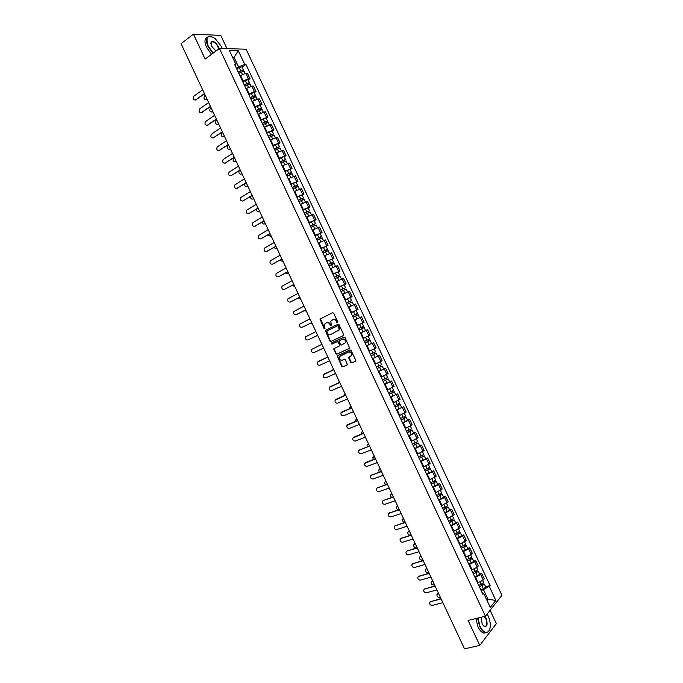 <?xml version="1.0" encoding="UTF-8"?>
<svg xmlns="http://www.w3.org/2000/svg" width="683" height="683" viewBox="0 0 683 683"><rect width="100%" height="100%" fill="white"/><g stroke="black" fill="none" stroke-linecap="round" stroke-linejoin="round"><path stroke-width="1.02" d="M337.556 322.794L337.769 321.983L333.654 313.198L332.578 312.712L319.968 319.029L324.041 328.591L324.988 328.736L324.476 324.237L326.44 322.837C327.84 322.35 328.975 322.871 329.863 324.399L330.393 325.535L331.349 325.671L330.828 321.172L332.817 319.738C334.235 319.251 335.379 319.772 336.267 321.309L337.556 322.794M350.729 362.383L351.813 362.895L355.348 361.316L355.664 360.172L351.096 350.422L350.003 349.918L337.223 355.928L341.748 366.412L342.823 366.916L347.365 364.713L345.41 359.753L344.334 359.241L342.243 360.189C339.912 360.325 338.947 359.138 339.34 356.628L348.398 352.052C350.738 351.89 351.719 353.077 351.344 355.604L348.765 357.405L350.729 362.383L352.257 362.664L355.51 361.205M485.425 616.194L468.094 620.437L479.782 645.392L464.525 648.85L181.055 43.669L193.46 34.15L205.131 59.08L219.465 48.467L485.425 616.194L501.945 595.32L246.102 49.193L219.465 48.467M343.318 335.626L343.626 334.474L339.058 324.724L337.974 324.237L325.313 330.452L329.829 340.962L330.896 341.466L343.318 335.626M345.077 337.573L349.653 348.151L336.864 354.187L335.788 353.692L333.85 348.723L339.178 346.093L339.485 344.949L338.196 342.2L337.12 341.696L331.904 344.138L331.153 343.199L343.993 337.078L345.077 337.573M226.995 48.672L220.78 35.405L193.46 34.15M479.782 645.392L496.345 623.647L490.087 610.295M242.516 81.226L248.399 78.724L245.854 73.294L239.964 75.779M245.854 73.294L247.434 73.277L249.969 78.699L248.194 79.945M248.399 78.724L249.969 78.699M254.187 92.743L255.98 91.522L253.436 86.092L251.873 86.135L245.991 88.645M248.544 94.083L254.417 91.573L255.98 91.522M260.189 105.549L261.982 104.337L259.438 98.915L257.892 98.984L252.018 101.502M254.563 106.941L260.436 104.422L261.982 104.337M266.182 118.347L267.984 117.152L265.448 111.73L258.037 114.36M260.59 119.798L267.984 117.152M272.184 131.145L273.994 129.975L271.45 124.554L264.065 127.217M266.609 132.664L273.994 129.975M278.177 143.951L279.996 142.79L277.452 137.368L270.084 140.083M272.637 145.522L279.996 142.79M284.179 156.749L285.998 155.613L283.462 150.192L276.111 152.941M278.664 158.379L285.998 155.613M290.173 169.555L292.008 168.428L289.464 163.006L282.139 165.798M284.683 171.245L292.008 168.428M296.166 182.352L298.01 181.251L295.474 175.83L288.158 178.664M290.71 184.103L298.01 181.251M302.168 195.159L304.02 194.074L301.476 188.645L294.185 191.522M296.738 196.96L304.02 194.074M308.17 207.965L310.022 206.889L307.487 201.468L300.213 204.388M302.765 209.826L310.022 206.889M314.163 220.763L316.033 219.713L313.488 214.291L306.24 217.245M308.784 222.692L316.033 219.713M320.165 233.569L322.034 232.536L319.499 227.106L312.259 230.111M314.812 235.55L322.034 232.536M326.158 246.375L328.045 245.359L325.501 239.929L318.287 242.969M320.839 248.416L328.045 245.359M332.16 259.181L334.055 258.183L331.511 252.753L324.314 255.835M326.867 261.273L334.055 258.183M338.153 271.988L340.057 270.997L337.513 265.576L330.341 268.701M332.886 274.139L340.057 270.997M338.973 287.125L346.068 283.821L343.523 278.399L336.369 281.558M338.913 287.005L346.068 283.821M344.992 299.965L352.069 296.644L349.534 291.223L342.396 294.424M344.941 299.871L352.069 296.644M355.997 310.475L358.08 309.467L355.536 304.046L348.415 307.29M350.968 312.737L358.08 309.467M357.013 325.637L364.09 322.291L361.546 316.869L354.443 320.156L358.524 318.235M356.996 325.595L364.09 322.291M361.042 332.758L367.556 329.693L361.042 332.758L363.595 338.196L368.803 335.746L370.092 335.114L367.556 329.693M366.745 336.728L363.595 338.196M371.373 343.515L366.498 345.888M369.093 351.31L376.102 347.946L373.558 342.516M372.483 358.652L379.569 355.339L372.525 358.754M375.078 364.193L382.113 360.769L379.569 355.339M378.493 371.501L385.579 368.163L378.553 371.62M381.105 377.059L388.115 373.592L385.579 368.163M384.512 384.341L391.59 380.994L384.58 384.486M387.133 389.925L394.125 386.416L391.59 380.994M395.611 394.637L390.608 397.352M393.16 402.799L400.136 399.248L397.591 393.818M401.613 407.444L396.635 410.218M399.188 415.665L406.146 412.071L403.602 406.641M407.614 420.25L409.612 419.473L408.417 420.293L402.663 423.084M405.215 428.531L412.156 424.894L409.612 419.473M413.616 433.056L415.623 432.296L414.436 433.15L408.69 435.95M411.243 441.397L418.158 437.726L415.623 432.296M419.618 445.871L421.633 445.12L420.463 446.008L414.718 448.825M417.27 454.263L424.169 450.549L421.633 445.12M425.62 458.677L427.635 457.952L426.482 458.865L420.754 461.691M423.298 467.138L430.179 463.381L427.635 457.952M431.622 471.492L433.645 470.783L432.51 471.722L426.781 474.557M429.325 480.004L436.189 476.205L433.645 470.783M437.624 484.298L439.656 483.607L438.529 484.58L432.809 487.431M435.361 492.87L442.2 489.037L439.656 483.607M443.626 497.113L445.666 496.439L444.556 497.446L438.836 500.298M441.389 505.744L448.21 501.86L445.666 496.439M449.627 509.928L451.676 509.262L450.575 510.303L444.864 513.172M447.416 518.61L454.221 514.692L451.676 509.262M455.629 522.734L457.687 522.094L456.603 523.161L450.891 526.038M453.444 531.485L460.231 527.524L457.687 522.094M461.631 535.549L463.697 534.926L462.63 536.018L456.927 538.913M459.471 544.36L466.241 540.355L463.697 534.926M467.633 548.364L469.708 547.757L468.649 548.884L462.954 551.779M465.507 557.226L471.202 554.323L472.252 553.179L469.708 547.757M473.635 561.17L475.718 560.581L474.676 561.742L468.982 564.653M471.535 570.1L477.221 567.18L478.262 566.011L475.718 560.581M479.637 573.985L481.728 573.413L480.704 574.599L475.009 577.528M477.562 582.966L483.248 580.046L484.273 578.842L481.728 573.413M236.489 68.368L238.555 66.891L234.107 57.398L232.596 57.372M232.988 58.209L234.107 57.398L238.256 50.602L244.745 64.45L238.555 66.891M235.464 66.166L235.891 64.415L229.326 50.38L238.256 50.602M486.996 600.434L487.952 599.256L483.496 589.753L490.112 585.621L245.965 64.458L244.745 64.45M489.335 586.56L495.832 600.425L490.266 607.409L483.692 593.365L482.07 592.588M235.891 64.415L234.636 64.407L482.89 594.33L483.692 593.365M486.612 599.597L487.952 599.256L495.832 600.425M483.496 589.753L481.045 590.394M242.2 67.147L245.965 64.458M485.639 586.799L490.112 585.621M337.744 322.632L336.728 321.112C335.84 319.576 334.696 319.055 333.278 319.542L332.997 319.67M326.611 322.76L326.901 322.632C328.301 322.154 329.445 322.675 330.324 324.203L331.323 325.714M332.766 312.652L320.438 318.833L324.971 328.771M338.111 324.186L325.774 330.248L330.29 340.749L331.315 341.269M338.512 326.098L337.752 325.757L326.892 330.956L327.242 332.945C328.113 334.465 329.257 334.994 330.657 334.525L339.084 330.026L338.512 326.098L338.964 325.893L337.752 325.757M338.964 325.893L339.536 329.821L330.657 334.525M349.448 348.407L336.864 354.187M334.533 348.245L334.311 349.337L336.249 353.461L337.317 353.965M339.178 346.093L339.938 344.736L338.648 341.978L337.573 341.483L331.904 344.138M344.001 337.069L331.827 342.781L332.356 343.925M344.428 343.66L345.282 342.823C345.683 340.271 344.71 339.084 342.362 339.246L339.152 340.902L340.45 344.497L341.526 345L345.726 342.601C346.136 340.057 345.163 338.87 342.815 339.033L342.362 339.246M339.468 340.604L342.815 339.033M349.389 356.953L349.226 358.003L351.173 362.152M350.601 356.398L351.788 355.373C352.163 352.855 351.182 351.668 348.851 351.83L348.398 352.052M340.535 355.63L348.851 351.83M337.863 355.467L337.684 356.535L342.2 366.173L343.276 366.686L347.203 364.927M238.794 73.269L244.096 71.194M238.282 72.193L242.363 70.281L242.286 71.348M205.25 95.33L204.507 95.868C203.44 98.369 204.046 99.564 206.334 99.453L206.966 99.001M238.136 71.877L243.43 69.768L242.866 71.152M236.745 68.915L239.161 67.497L242.055 66.84M207.128 99.342L205.967 99.633M241.782 70.272L242.687 70.75M204.601 93.947L195.184 100.119M202.68 89.84L193.682 96.294C192.615 98.839 193.238 100.051 195.543 99.931L204.43 93.588M244.804 86.109L250.098 84.009M244.292 85.008L248.373 83.104L248.305 84.188M211.081 107.777L210.296 108.341C209.271 110.825 209.894 112.012 212.157 111.892L212.797 111.449M244.147 84.709L249.432 82.583L248.885 83.992M242.764 81.747L248.057 79.655M212.951 111.773L211.824 112.063M247.792 83.104L248.68 83.548M250.815 98.941L256.091 96.807L257.167 99.086M250.294 97.831L254.375 95.919L254.324 97.037M216.912 120.225L216.093 120.806C215.102 123.282 215.734 124.46 217.988 124.34L218.628 123.896M250.157 97.541L255.433 95.407L254.904 96.832M248.774 94.578L254.059 92.47M218.773 124.204L217.681 124.494M253.803 95.936L254.674 96.337M210.552 106.65L201.126 112.738M208.631 102.561L199.564 108.956C198.54 111.483 199.163 112.686 201.451 112.567L210.39 106.309M216.502 119.354L207.069 125.356M214.59 115.282L205.446 121.617C204.456 124.127 205.096 125.322 207.367 125.194L216.349 119.03M222.257 48.544L221.446 46.538L215.094 38.47C207.649 34.423 205.37 36.984 208.247 46.137L213.258 53.061M212.951 53.291L207.888 46.273C205.37 39.99 206.053 36.634 209.92 36.208L211.884 36.66M216.007 51.029L211.593 46.239L211.047 42.235C213.011 40.476 215.393 41.876 218.193 46.435L218.919 48.877M218.551 49.142L217.843 46.572C216.323 43.712 214.547 42.09 212.515 41.714L211.047 42.577L210.851 43.669M211.559 54.324L206.497 47.315C204.294 42.09 204.507 38.803 207.128 37.445M211.44 42.047L211.875 42.192M477.929 618.03L480.038 626.354C482.761 631.562 485.468 633.389 488.183 631.852C491.026 628.445 491.034 623.152 488.208 615.981L487.15 614.017M488.183 631.852L485.22 632.637C483.163 631.903 481.327 629.871 479.705 626.542L477.545 618.124M484.734 616.365L486.194 618.533C488.012 625.321 487.03 627.668 483.257 625.56L482.113 623.724L481.267 617.21M483.615 625.944L484.546 626.482C487.056 626.174 487.5 623.588 485.869 618.721L484.281 616.476M486.031 632.791L483.53 633.03C481.472 632.304 479.637 630.272 478.023 626.943L475.872 618.533M256.825 111.773L262.11 109.647M256.296 110.646L260.377 108.742L260.343 109.886M222.743 132.673L221.89 133.279C220.942 135.738 221.582 136.907 223.819 136.779L224.459 136.344M256.176 110.373L261.444 108.221L260.915 109.673M254.785 107.41L260.052 105.267L261.444 108.221M224.596 136.643L223.537 136.924M259.813 108.759L260.667 109.135M262.844 124.605L268.112 122.462M262.306 123.469L266.387 121.557L266.353 122.727M228.574 145.129L227.687 145.752C226.773 148.194 227.422 149.346 229.65 149.218L230.291 148.8M262.187 123.213L267.446 121.045L266.66 121.924L266.933 122.522M260.795 120.251L266.071 118.108M230.419 149.073L229.394 149.355M265.824 121.591L266.66 121.924M268.854 137.445L274.105 135.26L275.232 137.667M268.308 136.284L272.389 134.372L272.372 135.576M234.406 157.577L233.484 158.225C232.604 160.65 233.27 161.794 235.473 161.666L236.122 161.248M268.197 136.045L273.456 133.868L272.654 134.722L272.952 135.362M266.814 133.083L272.073 130.923M236.25 161.504L235.251 161.786M271.834 134.423L272.654 134.722M222.453 132.058L213.011 137.975M220.549 128.003L211.337 134.278C210.381 136.771 211.03 137.949 213.284 137.829L222.308 131.751M228.404 144.753L218.953 150.584M226.508 140.724L217.22 146.93C216.306 149.415 216.963 150.584 219.2 150.456L228.267 144.472M234.354 157.457L224.903 163.203M232.468 153.444L223.102 159.591C222.223 162.05 222.897 163.22 225.117 163.092L234.226 157.192M274.865 150.277L280.115 148.083L281.259 150.525M274.318 149.107L278.399 147.195L278.391 148.424M239.101 170.929C238.546 173.286 239.281 174.344 241.304 174.105L241.108 174.208M274.207 148.877L279.458 146.683L278.647 147.511L278.971 148.211M272.824 145.914L278.075 143.729L279.458 146.683M277.844 147.255L278.647 147.511M240.305 170.161L230.854 175.821M238.427 166.165L228.993 172.253C228.148 174.694 228.831 175.855 231.042 175.719L240.185 169.913M280.875 163.117L286.126 160.915M280.32 161.922L284.401 160.018L284.41 161.273M244.71 183.829C244.574 185.998 245.376 186.911 247.135 186.553L246.973 186.638M280.226 161.717L285.468 159.506L284.64 160.309L284.982 161.051M278.835 158.755L284.085 156.561M283.855 160.087L284.64 160.309M246.256 182.865L236.796 188.44M244.386 178.886L234.875 184.914C234.073 187.338 234.764 188.482 236.958 188.354L246.145 182.634M286.894 175.949L292.136 173.738M286.331 174.746L290.403 172.833L290.429 174.122M250.448 196.644C250.567 198.616 251.404 199.402 252.958 199.001L252.83 199.069M286.237 174.549L291.47 172.321L290.634 173.106L291.001 173.9M284.845 171.587L290.087 169.367L291.47 172.321M289.865 172.919L290.634 173.106M252.206 195.577L242.747 201.058M250.345 191.607L240.766 197.575C239.998 199.982 240.698 201.118 242.875 200.99L252.104 195.355M292.905 188.79L298.13 186.544L299.333 189.114M292.333 187.56L296.413 185.656L296.448 186.963M256.245 209.416C256.543 211.192 257.389 211.867 258.789 211.44L259.455 211.047M292.247 187.39L297.481 185.144L296.627 185.896L297.02 186.741M290.864 184.427L296.089 182.19L297.481 185.144M259.54 211.235L258.695 211.499M295.876 185.75L296.627 185.896M258.157 208.281L248.697 213.668M256.304 204.328L246.648 210.236C245.914 212.618 246.631 213.753 248.791 213.617L258.063 208.084M298.915 201.622L304.14 199.376M298.334 200.384L302.415 198.48L302.467 199.812M262.093 222.163C262.511 223.734 263.356 224.314 264.62 223.887L265.286 223.503M298.266 200.221L303.483 197.968L302.62 198.693L303.039 199.59M296.874 197.259L302.099 195.022M265.363 223.674L264.552 223.922M301.895 198.582L302.62 198.693M264.108 220.985L254.648 226.286M262.263 217.049L252.539 222.897C251.839 225.262 252.565 226.38 254.708 226.252L264.022 220.805M304.934 214.462L310.15 212.2M304.345 213.207L308.426 211.295L308.007 211.636L308.485 212.661M267.967 234.884L270.451 236.335L271.117 235.951M304.276 213.062L309.493 210.791L308.614 211.491L309.058 212.43M302.893 210.099L308.101 207.828L309.493 210.791M271.194 236.105L270.417 236.352M307.905 211.414L308.614 211.491M270.058 233.688L260.599 238.905M268.223 229.778L258.43 235.558C257.764 237.906 258.498 239.016 260.624 238.888L269.981 233.526M310.944 227.302L316.152 225.006L317.407 227.695M310.355 226.03L314.428 224.118L314.009 224.442L314.504 225.51M273.874 247.588L276.282 248.783L276.948 248.407M310.287 225.902L315.495 223.614L314.607 224.289L315.076 225.279M308.904 222.94L314.112 220.652L315.495 223.614M313.915 224.246L314.607 224.289M276.009 246.392L266.558 251.515L275.941 246.247M274.182 242.499L264.321 248.219C263.689 250.55 264.432 251.643 266.541 251.523L267.181 251.344M316.963 240.134L322.163 237.838M316.357 238.854L320.438 236.941L320.003 237.249L320.523 238.367M279.817 260.283L282.113 261.222L282.788 260.855M316.306 238.734L321.505 236.438L320.6 237.078L321.095 238.128M314.914 235.772L320.122 233.484M282.839 260.974L282.181 261.205M319.926 237.078L320.6 237.078M281.959 259.096L272.551 264.125M280.15 255.22L270.22 260.88C269.614 263.186 270.366 264.278 272.457 264.159L281.9 258.977M322.974 252.975L328.164 250.652L329.462 253.427M322.367 251.668L326.448 249.765L326.004 250.063L326.551 251.216M285.776 272.952L287.936 273.67L288.619 273.311M322.316 251.575L327.507 249.261L326.602 249.876L327.114 250.968M320.933 248.612L326.124 246.298L327.507 249.261M288.661 273.413L288.089 273.618M325.936 249.91L326.602 249.876M287.91 271.808L278.544 276.735M286.109 267.949L276.111 273.541C275.539 275.83 276.299 276.914 278.382 276.794L287.859 271.697M328.993 265.815L334.175 263.476L335.49 266.285M328.369 264.492L332.45 262.588L332.006 262.87L332.57 264.065M291.778 285.614L294.45 285.759M328.335 264.415L333.517 262.084L332.595 262.673L333.133 263.817M326.944 261.452L332.134 259.122L333.517 262.084M294.493 285.844L293.989 286.04M331.947 262.75L332.595 262.673M293.869 284.512L284.538 289.344M292.068 280.67L282.002 286.203C281.464 288.465 282.224 289.541 284.299 289.43L293.827 284.427M335.003 278.655L340.177 276.299L341.517 279.151M334.38 277.315L338.461 275.411L338.008 275.684L338.589 276.914M297.805 298.249L300.281 298.215M334.346 277.255L339.528 274.908L338.589 275.471L339.144 276.666M332.962 274.293L338.136 271.945L339.528 274.908M337.965 275.582L338.589 275.471M299.82 297.216L290.523 301.946M298.027 293.4L287.902 298.864C287.389 301.109 288.158 302.176 290.215 302.065L299.786 297.148M341.022 291.487L346.187 289.122L347.545 292.017M340.382 290.138L344.463 288.235L344.01 288.491L344.608 289.763M303.875 310.876L306.121 310.671M340.365 290.096L345.53 287.731L344.582 288.269L345.163 289.515M344.147 284.768L345.53 287.731M343.976 288.414L344.582 288.269M305.771 309.928L296.516 314.547M303.986 306.121L293.792 311.525C293.314 313.753 294.091 314.803 296.132 314.701L305.745 309.877M347.032 304.328L352.197 301.954M346.392 302.962L350.473 301.058L350.012 301.305L350.627 302.62M310.005 323.477L311.952 323.119M346.375 302.928L351.54 300.554L350.575 301.066L351.182 302.364M350.157 297.592L351.54 300.554M349.986 301.254L350.575 301.066M311.721 322.632L302.509 327.14M309.945 318.85L299.692 324.186C299.239 326.389 300.025 327.439 302.048 327.336L311.704 322.598M353.051 317.168L358.208 314.778L359.463 317.8M354.434 320.131L359.591 317.732M352.402 315.785L356.483 313.881L356.014 314.112L356.646 315.469M316.246 336.027L317.783 335.575M352.394 315.768L357.55 313.377L356.577 313.864L357.2 315.213M351.002 312.805L356.159 310.415L357.55 313.377M355.997 314.086L356.577 313.864M317.672 335.344L308.503 339.733M315.913 331.571L305.591 336.839C305.164 339.033 305.958 340.074 307.973 339.972L317.663 335.327M359.062 330.009L364.21 327.601L365.601 330.555L360.453 332.971M357.021 325.646L359.54 324.459L360.931 327.43L358.404 328.608L362.485 326.705L362.016 326.926L362.673 328.318M360.931 327.43L363.552 326.201L362.571 326.67L363.228 328.062M359.54 324.459L362.169 323.238L363.552 326.201M362.016 326.926L362.571 326.67M321.872 344.3L311.491 349.5C311.089 351.668 311.892 352.701 313.89 352.607L323.631 348.057M365.072 342.832L370.22 340.424L371.603 343.378L366.464 345.811M365.081 342.849L370.22 340.424M368.035 339.775L368.683 341.159M327.729 356.816L326.431 357.653M364.423 341.449L369.563 339.024L368.18 336.07L367.744 336.258M363.032 338.486L368.18 336.07M368.589 339.511L369.221 340.86M318.594 361.256L327.823 357.013M327.831 357.03L317.39 362.161C317.014 364.304 317.817 365.337 319.806 365.243L329.59 360.778M376.231 353.248L371.091 355.689L376.231 353.248L377.614 356.21M374.053 352.624L374.694 353.99M333.569 369.272L332.066 370.485M370.434 354.289L375.573 351.847M372.568 349.705L373.012 349.491M374.608 352.36L375.215 353.657M324.434 373.925L333.782 369.725M333.791 369.751L323.29 374.822C322.939 376.948 323.751 377.964 325.731 377.878L335.549 373.507M377.084 368.487L382.232 366.079L383.624 369.033M377.11 368.53L382.232 366.079M380.072 365.482L380.713 366.831M339.4 381.72L337.812 383.274M376.453 367.13L381.584 364.679L380.226 361.785M380.627 365.209L381.216 366.464M330.273 386.587L339.733 382.429M339.758 382.48L329.189 387.474C328.865 389.583 329.684 390.599 331.648 390.522L341.517 386.236M383.095 381.31L388.243 378.903L389.634 381.865M383.129 381.379L388.243 378.903M386.1 378.331L386.723 379.671M345.231 394.176L343.617 396.02M382.471 379.979L387.594 377.503L386.254 374.651M386.646 378.058L387.21 379.261M336.121 399.256L345.683 395.141M345.718 395.209L335.088 400.136C334.79 402.227 335.618 403.235 337.564 403.158L347.476 398.966M389.105 394.134L394.253 391.726L395.636 394.68L390.531 397.182M389.139 394.219L394.253 391.726M392.119 391.188L392.734 392.503M351.071 406.633L349.619 407.649L349.465 408.75M388.482 392.819L393.596 390.334L392.281 387.517M350.575 406.803L351.028 406.556M392.665 390.907L393.203 392.059M341.97 411.934L351.643 407.853M351.677 407.939L340.996 412.788C340.715 414.863 341.543 415.862 343.489 415.793L353.435 411.687M395.115 406.966L400.264 404.558L401.647 407.512L396.541 410.022M395.158 407.059L400.264 404.558M398.138 404.037L398.752 405.343M356.902 419.089L355.433 420.113L355.348 421.471M394.501 405.659L399.606 403.158L398.309 400.383M356.338 419.294L356.859 418.995M398.684 403.764L399.205 404.865M347.818 424.613L357.593 420.566M357.644 420.668L346.896 425.449C346.64 427.507 347.476 428.497 349.406 428.437L359.403 424.416M401.117 419.789L406.274 417.381L407.657 420.344L402.56 422.862M401.177 419.9L406.274 417.381M404.165 416.895L404.763 418.184M362.741 431.554L361.247 432.587L361.264 434.175M400.52 418.5L405.617 415.981L404.336 413.249M362.101 431.784L362.682 431.434M404.712 416.613L405.198 417.663M353.666 437.291L363.544 433.27M363.604 433.398L352.804 438.102C352.565 440.142 353.41 441.133 355.331 441.073L365.362 437.146M407.128 432.621L412.284 430.213L413.667 433.167L408.579 435.711M407.188 432.749L412.284 430.213M410.184 429.752L410.782 431.016M368.572 444.01L367.07 445.051L367.215 446.861M406.53 431.349L411.627 428.813L410.363 426.115M367.864 444.274L368.513 443.873M410.731 429.462L411.2 430.469M369.563 446.127L359.506 449.986L369.503 445.982M360.052 449.61L358.703 450.763C358.49 452.778 359.335 453.76 361.247 453.708L371.321 449.875M413.138 445.444L418.295 443.036L419.678 445.999L414.598 448.552M413.206 445.589L418.295 443.036M416.203 442.601L416.792 443.856M374.412 456.466L372.884 457.516L373.191 459.539M412.549 444.189L417.629 441.628M373.661 456.748L374.335 456.312M416.75 442.319L417.193 443.267M365.396 462.63L375.454 458.694M375.53 458.856L364.611 463.415C364.415 465.422 365.268 466.395 367.172 466.352L377.289 462.604M419.149 458.276L424.297 455.868L425.68 458.814M419.225 458.43L424.297 455.868M420.608 461.392L425.688 458.831M422.231 455.459L422.811 456.696M380.243 468.922L378.706 469.989L379.202 472.209M418.568 457.029L423.648 454.468L422.418 451.856M379.458 469.212L380.166 468.751M422.768 455.168L423.195 456.073M371.287 475.291L381.404 471.407M381.49 471.586L371.347 475.266L370.519 476.077C370.34 478.057 371.202 479.031 373.089 478.988L383.248 475.334M425.159 471.099L430.307 468.7L431.699 471.654L426.627 474.241M425.236 471.279L430.307 468.7M428.25 468.316L428.822 469.537M386.083 481.378L384.52 482.454L385.246 484.862M424.587 469.878L429.658 467.3L428.446 464.722M385.255 481.677L385.989 481.191M428.787 468.026L429.189 468.871M377.17 487.944L387.363 484.119M387.457 484.315L377.264 487.901L376.427 488.729C376.265 490.693 377.127 491.666 379.014 491.632L389.216 488.063M431.169 483.931L436.317 481.524L437.701 484.469M431.255 484.119L436.317 481.524M432.646 487.081L437.709 484.486M434.277 481.174L434.84 482.377M391.914 493.835L390.343 494.919L391.342 497.506M430.597 482.719L435.669 480.123L434.482 477.596M391.052 494.142L391.82 493.638M434.815 480.875L435.191 481.677M383.061 500.596L393.314 496.831M393.417 497.045L383.189 500.545L382.335 501.382C382.19 503.337 383.061 504.293 384.93 504.276L395.175 500.801M437.18 496.754L442.328 494.355L443.711 497.301M437.274 496.968L442.328 494.355M438.665 499.93L443.719 497.318M440.296 494.031L440.851 495.218M397.754 506.299L396.157 507.384L397.506 510.133M436.616 495.568L441.679 492.955L440.509 490.462M396.857 506.607L397.651 506.077M440.834 493.732L441.184 494.483M388.943 513.249L399.273 509.544M399.384 509.774L389.105 513.189L388.243 514.034C388.115 515.972 388.986 516.929 390.855 516.911L401.143 513.531M443.19 509.586L448.338 507.187L449.721 510.124M443.293 509.808L448.338 507.187M444.684 512.771L449.73 510.141M446.323 506.888L446.87 508.058M403.585 518.756L401.98 519.848L403.807 522.717M442.635 508.408L447.681 505.77M402.654 519.08L403.474 518.517M446.853 506.581L447.186 507.281M394.834 525.91L405.224 522.256M405.343 522.504L395.03 525.825L394.151 526.695C394.04 528.608 394.919 529.564 396.772 529.556L407.102 526.26M449.201 522.418L454.349 520.011L455.74 522.973L450.695 525.62M449.312 522.657L454.349 520.011M452.342 519.746L452.889 520.898M409.424 531.212L407.802 532.313C407.708 534.191 408.579 535.13 410.406 535.122L411.149 534.891M448.654 521.257L453.7 518.619L452.564 516.203M408.46 531.545L409.305 530.964M452.88 519.439L453.179 520.087M400.725 538.563L411.183 534.968M411.311 535.233L400.947 538.469L400.059 539.348C399.965 541.252 400.844 542.2 402.697 542.2L413.07 538.989M455.211 535.25L458.122 534.132L459.181 532.894L460.359 532.842L461.742 535.788M455.33 535.498L460.359 532.842M456.714 538.469L461.751 535.805M458.37 532.603L458.899 533.739M415.264 543.677L413.625 544.786C413.548 546.648 414.419 547.578 416.237 547.578L416.98 547.348M454.673 534.097L459.702 531.425M414.257 544.01L415.136 543.403M458.899 532.288L459.181 532.894M406.616 551.215L417.134 547.681M417.27 547.971L406.872 551.113L405.967 552.001C405.89 553.887 406.778 554.835 408.613 554.844L419.029 551.719M461.221 548.073L464.141 546.972L465.174 545.7L466.369 545.674L467.753 548.611L462.733 551.309M461.341 548.347L466.369 545.674M464.389 545.461L464.918 546.579M421.095 556.133L419.447 557.251C419.379 559.095 420.258 560.026 422.068 560.026L422.82 559.812M460.692 546.946L465.721 544.274L464.628 541.943M420.062 556.474L420.959 555.842M464.918 545.145L465.174 545.7M412.506 563.876L423.093 560.401M423.238 560.7L412.788 563.757L411.875 564.653C411.815 566.523 412.703 567.471 414.538 567.479L424.997 564.457M467.232 560.905L470.152 559.812L471.176 558.498L472.38 558.506L473.763 561.443M467.36 561.195L472.38 558.506M468.751 564.158L473.771 561.469M470.416 558.318L470.929 559.42M426.935 568.597L425.27 569.707C425.219 571.543 426.098 572.465 427.908 572.482L428.651 572.269M466.711 559.795L471.714 557.089M425.868 568.948L426.79 568.29M470.946 558.002L471.176 558.498M418.397 576.529L429.052 573.114M429.197 573.43L418.713 576.401L417.791 577.306C417.74 579.167 418.636 580.106 420.463 580.123L430.956 577.186M473.242 573.737L476.171 572.661L477.323 571.825L476.734 571.808L477.178 571.304L478.399 571.338L479.773 574.275M473.379 574.044L478.399 571.338M474.77 577.007L479.782 574.301M476.435 571.176L476.947 572.269M432.766 581.054L431.093 582.172C431.058 583.999 431.938 584.913 433.739 584.938L434.49 584.733M472.721 572.644L477.724 569.912M431.673 581.412L432.621 580.729M476.965 570.86L477.178 571.304M424.297 589.181L435.003 585.826M435.165 586.168L424.638 589.036L423.699 589.958C423.665 591.802 424.561 592.742 426.38 592.767L436.924 589.924M479.253 586.569L482.189 585.502L483.333 584.657L482.736 584.631L483.171 584.11L484.409 584.17L485.784 587.107L483.419 588.9L480.789 589.856M479.398 586.885L484.409 584.17M482.463 584.033L482.966 585.109M438.606 593.518L436.915 594.637C436.889 596.447 437.777 597.36 439.57 597.394L440.33 597.19M478.74 585.485L483.743 582.744M437.479 593.877L438.443 593.177M430.188 601.843L440.962 598.539M441.124 598.897L430.555 601.68L429.616 602.611C429.59 604.438 430.495 605.377 432.305 605.411L442.883 602.654M477.221 567.18L474.676 561.742M471.202 554.323L468.649 548.884M465.174 541.465L462.63 536.018M459.147 528.599L456.603 523.161M453.128 515.742L450.575 510.303M447.1 502.884L444.556 497.446M441.081 490.027L438.529 484.58M435.054 477.169L432.51 471.722M429.035 464.312L426.482 458.865M423.008 451.446L420.463 446.008M416.989 438.588L414.436 433.15M410.961 425.74L408.417 420.293M404.942 412.882L402.389 407.444M398.915 400.025L396.371 394.586M392.896 387.167L390.343 381.729M386.868 374.31L384.324 368.871M380.849 361.452L378.297 356.014M374.83 348.603L372.278 343.165M368.803 335.746L366.259 330.307M362.784 322.888L360.231 317.45M356.765 310.039L354.212 304.601M350.738 297.182L348.193 291.743M344.719 284.333L342.174 278.895M338.7 271.475L336.147 266.037M332.672 258.626L330.128 253.188M326.653 245.778L324.109 240.339M320.634 232.92L318.09 227.482M314.615 220.071L312.071 214.633M308.596 207.222L306.044 201.784M302.578 194.365L300.025 188.935M296.55 181.516L294.006 176.077M290.531 168.667L287.987 163.228M284.512 155.818L281.968 150.38M278.493 142.969L275.949 137.531M272.474 130.12L269.93 124.682M266.455 117.271L263.911 111.833M260.436 104.422L257.892 98.984M254.417 91.573L251.873 86.135M483.248 580.046L480.704 574.599M478.185 582.804L475.633 577.357M472.149 569.929L469.597 564.482M466.122 557.055L463.569 551.599M460.086 544.172L457.533 538.725M454.05 531.297L451.506 525.85M448.022 518.423L445.47 512.976M441.986 505.548L439.442 500.101M435.959 492.674L433.406 487.227M429.931 479.799L427.379 474.352M423.895 466.924L421.343 461.477M417.868 454.05L415.315 448.603M411.832 441.175L409.288 435.728M405.804 428.301L403.252 422.854M399.777 415.426L397.224 409.979M393.741 402.56L391.197 397.113M387.713 389.686L385.161 384.239M381.686 376.811L379.133 371.364M375.65 363.945L373.106 358.498M369.623 351.071L367.07 345.624M357.568 325.33L355.015 319.883M351.54 312.455L348.987 307.017M345.504 299.589L342.96 294.142M339.477 286.723L336.924 281.276M333.449 273.849L330.896 268.402M327.422 260.983L324.869 255.536M321.394 248.117L318.841 242.67M315.367 235.242L312.814 229.804M309.339 222.376L306.787 216.929M303.312 209.51L300.759 204.063M297.284 196.644L294.732 191.197M291.257 183.778L288.704 178.331M285.229 170.912L282.677 165.465M279.202 158.046L276.649 152.599M273.174 145.18L270.622 139.733M267.147 132.314L264.594 126.867M261.119 119.448L258.567 114.001M255.092 106.582L252.539 101.144M249.064 93.716L246.52 88.278M243.037 80.859L240.493 75.412M336.728 321.112L336.267 321.309M330.845 325.33L330.393 325.535M330.324 324.203L329.863 324.399M324.502 328.386L324.041 328.591M320.429 319.704L319.968 319.9M320.728 318.551L320.259 318.748M337.257 322.248L336.796 322.444M330.29 340.749L329.829 340.962M325.774 331.11L325.313 331.315M326.073 329.966L325.612 330.171M338.546 330.785L338.094 330.99M339.528 327.097L339.075 327.294M336.249 353.461L335.788 353.692M334.311 349.337L333.859 349.559M339.938 344.736L339.485 344.949M338.648 341.978L338.196 342.2M337.573 341.483L337.12 341.696M331.827 342.781L331.366 342.994M349.226 358.003L348.782 358.225M340.638 355.578L340.185 355.8M343.276 366.686L342.823 366.916M342.2 366.173L341.748 366.412M337.684 356.535L337.231 356.757M352.257 362.664L351.813 362.895M241.201 71.869L242.363 74.327M239.161 67.497L240.553 70.469M207.026 99.419L206.334 99.453M195.543 99.931L196.252 99.906M247.22 84.709L248.39 87.202M245.18 80.346L246.563 83.309M212.848 111.85L212.157 111.892M253.239 97.558L254.417 100.077M251.199 93.187L252.582 96.158M218.671 124.28L217.988 124.34M201.451 112.567L202.159 112.524M207.367 125.194L208.067 125.143M259.258 110.398L260.454 112.951M257.218 106.036L258.601 108.998M224.494 136.711L223.819 136.779M265.277 123.247L266.481 125.817M263.228 118.885L264.62 121.847M230.316 149.142L229.65 149.218M271.296 136.096L272.508 138.692M269.247 131.725L270.639 134.696M236.139 161.572L235.473 161.666M213.284 137.829L213.984 137.761M219.2 150.456L219.892 150.38M225.117 163.092L225.8 162.998M277.315 148.937L278.544 151.566M275.266 144.574L276.658 147.537M231.042 175.719L231.716 175.616M283.334 161.786L284.572 164.441M281.285 157.423L282.677 160.385M236.958 188.354L237.624 188.235M289.353 174.635L290.608 177.315M287.304 170.272L288.696 173.234M242.875 200.99L243.541 200.853M295.372 187.483L296.635 190.19M293.323 183.121L294.714 186.083M259.429 211.303L258.789 211.44M248.791 213.617L249.449 213.48M301.382 200.332L302.671 203.064M299.342 195.961L300.733 198.932M265.252 223.734L264.62 223.887M254.708 226.252L255.357 226.099M307.401 213.181L308.699 215.948M305.361 208.81L306.752 211.781M271.074 236.173L270.451 236.335M260.624 238.888L261.273 238.717M313.429 226.03L314.735 228.822M311.38 221.659L312.771 224.63M319.448 238.879L320.762 241.697M317.399 234.508L318.79 237.479M282.728 261.034L282.113 261.222M272.457 264.159L273.098 263.962M325.467 251.728L326.798 254.571M323.418 247.357L324.809 250.328M288.55 273.473L287.936 273.67M278.382 276.794L279.006 276.581M331.486 264.577L332.834 267.454M329.437 260.206L330.828 263.177M294.373 285.904L293.767 286.117M284.299 289.43L284.922 289.208M337.504 277.426L338.862 280.329M335.455 273.063L336.847 276.026M300.204 298.343L299.598 298.565M290.215 302.065L290.83 301.835M343.523 290.275L344.898 293.203M341.474 285.912L342.866 288.875M306.027 310.774L305.429 311.013M296.132 314.701L296.746 314.453M349.542 303.124L350.925 306.086M347.502 298.761L348.885 301.724M311.849 323.213L311.26 323.46M302.048 327.336L302.663 327.08M355.561 315.981L356.953 318.944M353.521 311.61L354.904 314.581M317.672 335.652L317.091 335.908M307.973 339.972L308.571 339.699M361.58 328.83L362.972 331.793M367.608 341.679L368.991 344.65M365.559 337.317L366.95 340.279M327.609 356.85L327.037 357.132M318.065 361.52L318.654 361.23M373.627 354.537L375.018 357.499M371.578 350.174L372.969 353.137M333.432 369.29L332.869 369.58M323.981 374.156L324.57 373.849M379.646 367.386L381.037 370.348M377.614 363.049L378.988 365.986M339.263 381.729L338.7 382.036M329.906 386.791L330.487 386.476M385.664 380.235L387.056 383.206M383.65 375.932L385.007 378.834M345.086 394.168L344.531 394.484M335.823 399.427L336.395 399.103M391.692 393.092L393.075 396.055M389.686 388.815L391.035 391.692M350.908 406.607L350.362 406.931M341.739 412.071L342.311 411.729M397.711 405.95L399.103 408.912M395.713 401.689L397.054 404.541M356.739 419.038L356.193 419.379M347.664 424.706L348.228 424.356M403.73 418.799L405.121 421.77M401.749 414.572L403.072 417.398M362.562 431.477L362.024 431.835M353.581 437.342L354.136 436.983M409.757 431.656L411.14 434.619M407.785 427.456L409.1 430.256M368.393 443.916L367.855 444.283M415.776 444.505L417.168 447.476M413.821 440.339L415.119 443.105M374.216 456.355L373.686 456.731M365.422 462.622L365.968 462.237M421.795 457.362L423.187 460.333M419.857 453.222L421.138 455.962M380.047 468.794L379.517 469.187M371.347 475.266L371.885 474.864M427.823 470.22L429.206 473.182M425.893 466.105L427.165 468.82M385.869 481.233L385.357 481.635M377.264 487.901L377.801 487.491M433.842 483.077L435.233 486.04M431.929 478.988L433.184 481.677M391.701 493.681L391.188 494.091M383.189 500.545L383.709 500.118M439.861 495.926L441.252 498.897M437.965 491.871L439.212 494.526M397.523 506.12L397.019 506.538M389.105 513.189L389.626 512.745M445.888 508.784L447.28 511.755M443.993 504.754L445.231 507.384M403.354 518.559L402.85 518.995M395.03 525.825L395.542 525.381M451.907 521.641L453.299 524.612M450.029 517.637L451.25 520.241M409.177 530.998L408.682 531.451M400.947 538.469L401.459 538.008M457.934 534.499L459.326 537.47M456.065 530.52L457.277 533.099M415.008 543.437L414.521 543.899M406.872 551.113L407.375 550.635M463.953 547.356L465.345 550.327M462.101 543.403L463.296 545.956M420.839 555.885L420.352 556.355M412.788 563.757L413.292 563.27M469.981 560.214L471.372 563.185M468.137 556.286L469.323 558.814M426.662 568.324L426.183 568.811M418.713 576.401L419.208 575.897M476 573.071L477.391 576.042M474.173 569.178L475.342 571.671M432.493 580.763L432.023 581.267M424.638 589.036L425.125 588.524M482.027 585.929L483.419 588.9M480.209 582.061L481.37 584.528M438.324 593.211L437.854 593.715M430.555 601.68L431.041 601.16M320.438 318.833L319.968 319.029M325.774 330.248L325.313 330.452M339.536 329.821L339.084 330.026M334.303 348.501L333.85 348.723M339.946 345.564L339.494 345.786M331.614 342.986L331.153 343.199M345.726 342.601L345.282 342.823M349.209 357.183L348.765 357.405M351.788 355.373L351.344 355.604M337.675 355.706L337.223 355.928M244.079 71.169L245.112 73.371M242.038 66.814L243.43 69.768M250.089 83.983L251.139 86.229M248.049 79.629L249.432 82.583M254.05 92.444L255.433 95.407M212.515 41.714L210.859 42.952M483.53 633.03L485.22 632.637M262.093 109.622L263.186 111.952M268.103 122.445L269.213 124.81M266.063 118.082L267.446 121.045M272.065 130.905L273.456 133.868M286.117 160.898L287.287 163.391M284.077 156.544L285.468 159.506M292.128 173.721L293.306 176.248M304.14 199.368L305.361 201.972M302.099 195.005L303.483 197.968M310.142 212.191L311.388 214.838M322.154 237.829L323.435 240.561M320.114 233.475L321.505 236.438M352.197 301.946L353.563 304.883M374.199 348.919L375.573 351.856M416.391 438.99L417.637 441.645M446.537 503.328L447.689 505.787M458.592 529.069L459.71 531.451M470.655 554.818L471.731 557.106M476.683 567.684L477.741 569.938M482.71 580.559L483.752 582.77"/></g></svg>
